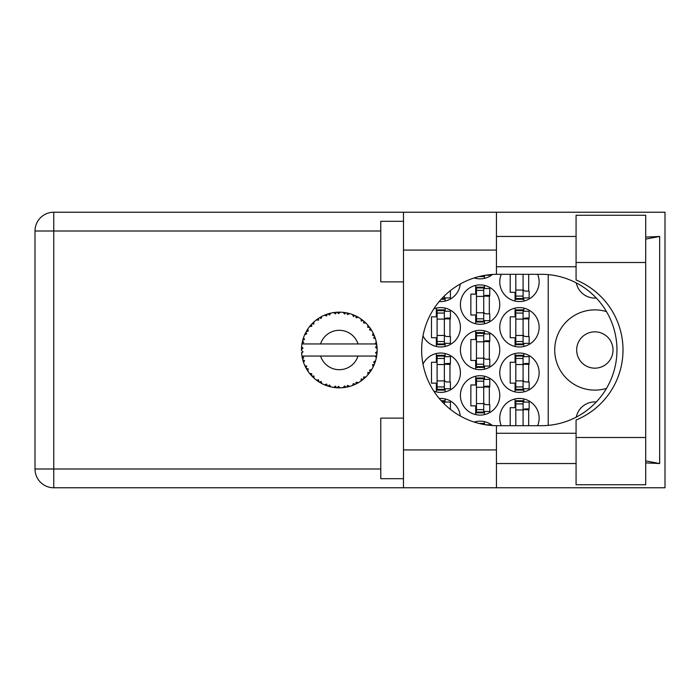 <?xml version="1.0" encoding="UTF-8"?>
<svg xmlns="http://www.w3.org/2000/svg" width="700" height="700" viewBox="0 0 700 700"><rect width="100%" height="100%" fill="white"/><g stroke="black" fill="none" stroke-linecap="round" stroke-linejoin="round"><path stroke-width="1.05" d="M613.008 350A18.165 18.165 0 0 1 594.843 368.165A18.165 18.165 0 0 1 576.678 350A18.165 18.165 0 0 1 594.843 331.835A18.165 18.165 0 0 1 613.008 350M596.286 298.016A18.926 18.926 0 0 1 576.293 282.896M606.497 311.614A40.119 40.119 0 0 0 554.724 350A40.119 40.119 0 0 0 606.497 388.386M537.617 425.696A19.679 19.679 0 0 0 519.452 398.449A19.679 19.679 0 0 0 501.279 425.696M422.993 335.825A19.679 19.679 0 0 0 460.407 327.294A19.679 19.679 0 0 0 433.799 308.866M499.765 327.294A19.679 19.679 0 0 0 519.452 346.973A19.679 19.679 0 0 0 539.131 327.294A19.679 19.679 0 0 0 519.452 307.615A19.679 19.679 0 0 0 499.765 327.294M460.407 395.421A19.679 19.679 0 0 0 480.086 415.1A19.679 19.679 0 0 0 499.765 395.421A19.679 19.679 0 0 0 480.086 375.734A19.679 19.679 0 0 0 460.407 395.421M460.407 350A19.679 19.679 0 0 0 480.086 369.679A19.679 19.679 0 0 0 499.765 350A19.679 19.679 0 0 0 480.086 330.321A19.679 19.679 0 0 0 460.407 350M499.765 372.706A19.679 19.679 0 0 0 519.452 392.385A19.679 19.679 0 0 0 539.131 372.706A19.679 19.679 0 0 0 519.452 353.027A19.679 19.679 0 0 0 499.765 372.706M433.799 391.134A19.679 19.679 0 0 0 460.407 372.706A19.679 19.679 0 0 0 422.993 364.175M439.233 301.499A19.679 19.679 0 0 0 460.294 283.99M460.407 304.579A19.679 19.679 0 0 0 480.086 324.266A19.679 19.679 0 0 0 499.765 304.579A19.679 19.679 0 0 0 480.086 284.9A19.679 19.679 0 0 0 460.407 304.579M474.18 277.935A19.679 19.679 0 0 0 492.476 274.461M501.279 274.304A19.679 19.679 0 0 0 519.452 301.551A19.679 19.679 0 0 0 537.617 274.304M515.06 398.939L515.06 407.68L510.213 407.68L510.213 425.696M475.694 421.654L475.694 422.537M436.336 308.105L436.336 316.846L431.489 316.846L431.489 337.741L436.336 337.741L436.336 346.474M515.06 308.105L515.06 316.846L510.213 316.846L510.213 337.741L515.06 337.741L515.06 346.474M475.694 376.233L475.694 384.974L470.855 384.974L470.855 405.86L475.694 405.86L475.694 414.601M475.694 330.811L475.694 339.553L470.855 339.553L470.855 360.447L475.694 360.447L475.694 369.189M515.06 353.526L515.06 362.259L510.213 362.259L510.213 383.154L515.06 383.154L515.06 391.895M436.336 353.526L436.336 362.259L431.489 362.259L431.489 383.154L436.336 383.154L436.336 391.895M475.694 285.399L475.694 294.14L470.855 294.14L470.855 315.026L475.694 315.026L475.694 323.767M475.694 277.463L475.694 278.346M510.213 274.304L510.213 292.32L515.06 292.32L515.06 301.061M492.476 425.539A19.679 19.679 0 0 0 474.18 422.065M460.294 416.01A19.679 19.679 0 0 0 439.233 398.501M548.214 274.627L548.214 425.373M576.293 417.104A18.926 18.926 0 0 1 596.286 401.984M523.836 301.061L523.836 297.92M528.684 291.113L528.684 274.304M484.479 278.346L484.479 275.406M484.479 323.767L484.479 320.626M484.479 288.531L484.479 285.399M489.326 313.819L489.326 295.348M445.121 301.061L445.121 297.92M445.121 391.895L445.121 388.754M445.121 356.659L445.121 353.526M449.96 381.946L449.96 363.475M523.836 391.895L523.836 388.754M523.836 356.659L523.836 353.526M528.684 381.946L528.684 363.475M445.121 402.08L445.121 398.939M484.479 369.189L484.479 366.047M484.479 333.953L484.479 330.811M489.326 359.231L489.326 340.769M484.479 414.601L484.479 411.469M484.479 379.374L484.479 376.233M489.326 404.652L489.326 386.181M523.836 346.474L523.836 343.341M523.836 311.246L523.836 308.105M528.684 336.525L528.684 318.054M445.121 346.474L445.121 343.341M445.121 311.246L445.121 308.105M449.96 336.525L449.96 318.054M484.479 424.594L484.479 421.654M523.836 402.08L523.836 398.939M528.684 425.696L528.684 408.887M523.084 274.304L523.084 298.524L515.812 298.524L515.812 299.285L523.084 299.285L523.084 298.524M515.812 274.304L515.812 298.524M523.084 275.065A2.424 2.424 90 0 1 523.206 274.304M523.084 297.92L529.139 297.92L529.139 291.113L525.508 291.113A2.424 2.424 90 0 1 523.084 288.689M576.074 437.5L576.074 420.017A75.696 75.696 0 0 0 576.074 279.983L576.074 215.259L645.706 215.259L645.706 484.741L576.074 484.741L576.074 437.5L645.706 437.5M403.489 478.686L380.774 478.686L380.774 418.127L403.489 418.127M403.489 281.873L380.774 281.873L380.774 221.314L403.489 221.314M576.074 236.46L496.44 236.46M576.074 266.735L496.44 266.735M576.074 433.265L496.44 433.265M576.074 463.54L496.44 463.54M403.489 487.769L403.489 449.916L496.44 449.916L496.44 487.769L53.769 487.769L53.769 468.991L380.774 468.991M496.44 487.769L665 487.769L665 212.231L496.44 212.231L496.44 250.084L403.489 250.084L403.489 449.916M403.489 250.084L403.489 212.231L496.44 212.231M496.44 250.084L496.44 274.312A75.696 75.696 0 0 0 421.654 350A75.696 75.696 0 0 0 496.44 425.688L496.44 449.916M645.706 462.892L659.645 463.54L659.645 236.46L645.706 237.108M380.774 231.009L53.769 231.009L53.769 468.991L35 468.991A18.769 18.769 0 0 0 53.769 487.769A18.769 18.769 0 0 1 35 468.991L35 231.009A18.769 18.769 0 0 1 53.769 212.231L403.489 212.231M496.44 274.312A75.696 75.696 0 0 1 497.35 274.304L541.258 274.304A75.696 75.696 0 0 1 616.954 350A75.696 75.696 0 0 1 541.258 425.696L497.35 425.696A75.696 75.696 0 0 1 496.44 425.688M659.645 463.54L645.706 460.88M645.706 239.12L659.645 236.46M483.718 275.537L482.282 275.817M478.949 276.579L483.718 276.579L483.718 275.817M485.651 275.214L489.781 275.214L489.781 274.68M483.718 321.239L483.718 287.175L476.455 287.175L476.455 321.991L483.718 321.991L483.718 321.239L476.455 321.239M483.718 287.928L476.455 287.928M483.718 288.531L489.781 288.531L489.781 295.348L486.141 295.348A2.424 2.424 90 0 0 483.718 297.771M483.718 320.626L489.781 320.626L489.781 313.819L486.141 313.819A2.424 2.424 90 0 1 483.718 311.395M483.718 296.074L489.711 296.257M484.111 295.662L489.326 295.942M444.36 295.942L444.36 298.524L441.849 298.524M441.158 299.285L444.36 299.285L444.36 298.524M444.36 297.92L450.415 297.92L450.415 291.113L449.794 291.113M444.36 389.358L444.36 355.303L437.098 355.303L437.098 390.119L444.36 390.119L444.36 389.358L437.098 389.358M444.36 356.055L437.098 356.055M444.36 356.659L450.415 356.659L450.415 363.475L446.784 363.475A2.424 2.424 90 0 0 444.36 365.899M444.36 388.754L450.415 388.754L450.415 381.946L446.784 381.946A2.424 2.424 90 0 1 444.36 379.523M444.36 364.192L450.345 364.385M444.745 363.79L449.96 364.07M523.084 389.358L523.084 355.303L515.812 355.303L515.812 390.119L523.084 390.119L523.084 389.358L515.812 389.358M523.084 356.055L515.812 356.055M523.084 356.659L529.139 356.659L529.139 363.475L525.508 363.475A2.424 2.424 90 0 0 523.084 365.899M523.084 388.754L529.139 388.754L529.139 381.946L525.508 381.946A2.424 2.424 90 0 1 523.084 379.523M523.084 364.192L529.069 364.385M523.469 363.79L528.684 364.07M444.36 404.058L444.36 400.715L441.158 400.715M444.36 401.476L441.849 401.476M444.36 402.08L450.415 402.08L450.415 408.887L449.794 408.887M483.718 366.651L483.718 332.588L476.455 332.588L476.455 367.412L483.718 367.412L483.718 366.651L476.455 366.651M483.718 333.349L476.455 333.349M483.718 333.953L489.781 333.953L489.781 340.769L486.141 340.769A2.424 2.424 90 0 0 483.718 343.184M483.718 366.047L489.781 366.047L489.781 359.231L486.141 359.231A2.424 2.424 90 0 1 483.718 356.816M483.718 341.486L489.711 341.67M484.111 341.084L489.326 341.355M483.718 412.072L483.718 378.009L476.455 378.009L476.455 412.825L483.718 412.825L483.718 412.072L476.455 412.072M483.718 378.761L476.455 378.761M483.718 379.374L489.781 379.374L489.781 386.181L486.141 386.181A2.424 2.424 90 0 0 483.718 388.605M483.718 411.469L489.781 411.469L489.781 404.652L486.141 404.652A2.424 2.424 90 0 1 483.718 402.229M483.718 386.908L489.711 387.091M484.111 386.496L489.326 386.776M523.084 343.945L523.084 309.881L515.812 309.881L515.812 344.697L523.084 344.697L523.084 343.945L515.812 343.945M523.084 310.642L515.812 310.642M523.084 311.246L529.139 311.246L529.139 318.054L525.508 318.054A2.424 2.424 90 0 0 523.084 320.477M523.084 343.341L529.139 343.341L529.139 336.525L525.508 336.525A2.424 2.424 90 0 1 523.084 334.101M523.084 318.78L529.069 318.964M523.469 318.377L528.684 318.649M444.36 343.945L444.36 309.881L437.098 309.881L437.098 344.697L444.36 344.697L444.36 343.945L437.098 343.945M444.36 310.642L437.098 310.642M444.36 311.246L450.415 311.246L450.415 318.054L446.784 318.054A2.424 2.424 90 0 0 444.36 320.477M444.36 343.341L450.415 343.341L450.415 336.525L446.784 336.525A2.424 2.424 90 0 1 444.36 334.101M444.36 318.78L450.345 318.964M444.745 318.377L449.96 318.649M483.718 424.463L483.718 423.421L478.949 423.421M483.718 424.183L482.282 424.183M485.651 424.786L489.781 424.786L489.781 425.32M523.084 425.696L523.084 400.715L515.812 400.715L515.812 425.696M523.084 401.476L515.812 401.476M523.084 402.08L529.139 402.08L529.139 408.887L525.508 408.887A2.424 2.424 90 0 0 523.084 411.311M523.206 425.696A2.424 2.424 90 0 1 523.084 424.935M523.084 409.614L529.069 409.797M523.469 409.211L528.684 409.483M349.484 386.453L349.659 386.4A37.844 37.844 0 0 0 352.301 385.543L355.049 384.414A37.844 37.844 0 0 0 355.766 384.072L358.391 382.681A37.844 37.844 0 0 0 360.736 381.185L363.116 379.409A37.844 37.844 0 0 0 363.72 378.91L365.916 376.906A37.844 37.844 0 0 0 367.815 374.876L369.679 372.566A37.844 37.844 0 0 0 370.142 371.928L371.77 369.442A37.844 37.844 0 0 0 373.109 367.001L374.334 364.297A37.844 37.844 0 0 0 374.631 363.562L375.585 360.754A37.844 37.844 0 0 0 376.276 358.059L376.793 355.136A37.844 37.844 0 0 0 376.889 354.349L377.116 351.391A37.844 37.844 0 0 0 377.116 348.609L377.108 348.408M377.02 353.071L377.09 351.916M376.32 357.858L375.156 356.055L358.024 356.055A19.679 19.679 0 0 1 320.565 356.055L301.936 356.055A37.844 37.844 0 0 0 301.945 356.116L301.98 356.309M302.4 358.453L302.54 359.03L303.765 357.613L301.945 356.116L302.54 359.03A37.844 37.844 0 0 0 302.733 359.791L303.616 362.626A37.844 37.844 0 0 0 304.64 365.216L304.727 365.4M304.99 365.986L305.944 367.885L306.775 366.205L304.859 365.706M310.074 374.054L310.564 374.64M305.436 366.914L305.944 367.885A37.844 37.844 0 0 0 306.32 368.576L306.486 368.865M324.511 384.79L327.224 385.875L326.681 384.072L324.45 384.816L325.841 385.376M326.629 385.665L327.224 385.875A37.844 37.844 0 0 0 327.976 386.111L330.846 386.89L329.473 384.983L328.002 386.12M330.803 386.838L330.846 386.89A37.844 37.844 0 0 0 333.576 387.415L333.777 387.441M335.895 387.695L336.525 387.748L335.554 386.137L333.576 387.415L334.373 387.529M333.576 387.415L336.525 387.748A37.844 37.844 0 0 0 337.312 387.8L337.418 387.8M340.104 387.835L338.476 386.321L337.312 387.8L338.012 387.826M340.279 387.835A37.844 37.844 0 0 0 343.061 387.66L344.137 387.537M344.662 385.936L343.061 387.66L346.001 387.249L344.662 385.936M344.925 387.424L346.001 387.249A37.844 37.844 0 0 0 346.771 387.1L346.806 387.091M349.659 386.4L347.533 385.385L346.771 387.1L347.463 386.96M354.051 384.851L355.049 384.414L353.43 383.469L352.494 385.473M358.391 382.681L356.081 382.226L355.854 384.029M362.259 380.082L363.116 379.409L361.305 378.91L360.902 381.071M365.916 376.906L363.562 377.037L363.799 378.84M369.023 373.433L369.679 372.566L367.806 372.523L367.955 374.727M371.77 369.442L369.53 370.151L370.204 371.84M373.914 365.304L374.334 364.297L372.514 364.726L373.196 366.817M375.585 360.754L373.59 362.005L374.666 363.475M303.616 362.626L304.491 360.447L302.759 359.887M308.184 368.769L306.32 368.576L307.877 371.105L308.184 368.769M307.886 371.035L307.877 371.105A37.844 37.844 0 0 0 309.514 373.354L311.439 375.62L311.824 373.783L309.514 373.354L311.439 375.62A37.844 37.844 0 0 0 311.981 376.197L312.209 376.434M313.836 375.918L311.981 376.197L314.116 378.254L313.836 375.918M314.108 378.184L314.116 378.254A37.844 37.844 0 0 0 316.26 380.03L316.339 380.091M318.605 379.864L316.26 380.03L318.684 381.745L318.605 379.864M316.33 380.021L318.684 381.745A37.844 37.844 0 0 0 319.349 382.165L319.629 382.34M321.081 381.439L319.349 382.165L321.93 383.626L321.081 381.439M321.904 383.565L321.93 383.626A37.844 37.844 0 0 0 324.45 384.816L324.634 384.895M313.171 377.387L313.67 377.851M316.269 380.039L316.934 380.537M320.801 383.023L321.326 383.311M325.876 385.385L326.506 385.621M306.626 330.881L306.32 331.424A37.844 37.844 0 0 0 305.944 332.115L304.64 334.784A37.844 37.844 0 0 0 303.616 337.374L302.733 340.209A37.844 37.844 0 0 0 302.54 340.97L301.945 343.884A37.844 37.844 0 0 0 301.936 343.945A37.844 37.844 0 0 0 301.595 346.64L301.446 349.606A37.844 37.844 0 0 0 301.446 350.394L301.455 350.499M301.473 348.512L301.446 349.606L303.004 348.197L301.578 346.841M301.954 356.186L302.067 356.816M302.137 357.192L302.286 357.91M303.398 362.005L303.205 361.41M301.945 356.116L302.391 358.4M301.595 346.701L301.551 347.2M301.595 346.64L301.543 347.358M303.03 339.159L302.733 340.209L304.491 339.553L303.546 337.558M301.543 352.634L301.595 353.36A37.844 37.844 0 0 0 301.936 356.055M302.733 359.791L302.925 360.474M303.021 360.806L303.188 361.331M304.701 365.243L305.944 367.885M301.998 343.84L303.765 342.387L302.514 341.066M302.067 343.158L302.286 342.064M302.733 340.209L303.433 337.899M303.266 338.398L303.1 338.94M303.065 339.045L303.231 338.511M312.419 323.356L311.981 323.803A37.844 37.844 0 0 0 311.439 324.38L309.514 326.646A37.844 37.844 0 0 0 307.877 328.895L306.705 330.75M306.871 330.479L306.32 331.424L308.184 331.231L307.877 328.895L307.51 329.464M301.648 353.308L303.004 351.803L301.446 350.394M301.998 356.16L302.54 359.03M303.616 337.374L303.345 338.17M304.701 334.757L306.775 333.795L305.891 332.203M304.938 334.119L305.349 333.261M306.32 331.424L307.571 329.368M307.44 329.569L306.941 330.365M329.98 313.32L327.976 313.889A37.844 37.844 0 0 0 327.224 314.125L324.45 315.184A37.844 37.844 0 0 0 321.93 316.374L319.349 317.835A37.844 37.844 0 0 0 318.684 318.255L316.26 319.97A37.844 37.844 0 0 0 314.116 321.746L312.506 323.26M312.743 323.033L311.981 323.803L313.836 324.082L313.967 321.877M301.648 346.692L301.446 349.606M310.319 325.649L309.89 326.174M309.584 326.629L311.824 326.217L311.369 324.459M319.743 317.599L321.081 318.561L321.755 316.461M376.626 356.213L376.793 355.136L375.48 356.055M377.116 351.391L375.524 352.756L376.906 354.252M376.976 346.412L377.116 348.609L376.889 345.651L375.524 347.244L377.116 348.609L377.081 347.909M376.959 346.246L376.889 345.651A37.844 37.844 0 0 0 376.793 344.864L376.775 344.767M375.235 343.945L376.793 344.864L376.688 344.172M314.116 321.746L313.495 322.315M316.26 319.97L318.605 320.136L318.596 318.316M320.285 317.275L319.786 317.564M320.976 316.881L320.399 317.205M337.934 312.174L337.312 312.2A37.844 37.844 0 0 0 336.525 312.252L333.576 312.585A37.844 37.844 0 0 0 330.846 313.11L330.645 313.154M301.936 343.945L358.024 343.945A19.679 19.679 0 0 0 320.565 343.945M358.024 343.945L375.156 343.945L376.276 341.941A37.844 37.844 0 0 0 375.585 339.246L375.524 339.054M375.113 337.785L374.631 336.438L373.59 337.995L375.428 338.739M374.64 336.464L374.631 336.438A37.844 37.844 0 0 0 374.334 335.703L374.211 335.396M372.514 335.274L374.334 335.703L373.109 332.999L372.514 335.274M373.091 333.069L373.109 332.999A37.844 37.844 0 0 0 371.77 330.558L371.665 330.382M370.51 328.589L370.142 328.072L369.53 329.849L371.77 330.558L371.324 329.84M370.405 328.449L370.142 328.072A37.844 37.844 0 0 0 369.679 327.434L369.618 327.355M369.679 327.434L367.815 325.124L367.806 327.477L369.486 327.171M367.815 325.124A37.844 37.844 0 0 0 365.916 323.094L365.767 322.954M364.201 321.501L363.72 321.09L363.562 322.963L365.864 323.05M365.916 323.094L363.72 321.09A37.844 37.844 0 0 0 363.116 320.591L363.037 320.521M360.885 318.911L361.305 321.09L362.854 320.381M360.736 318.815A37.844 37.844 0 0 0 358.391 317.319L358.207 317.223M357.438 316.785L355.766 315.928L356.081 317.774L358.391 317.319L357.656 316.908M358.391 317.319L355.766 315.928A37.844 37.844 0 0 0 355.049 315.586L354.961 315.543M352.459 314.51L353.43 316.531L354.751 315.455M352.301 314.457A37.844 37.844 0 0 0 349.659 313.6L349.466 313.547M347.384 313.023L346.771 312.9L347.533 314.615L349.659 313.6L348.845 313.381M348.609 313.32L346.771 312.9A37.844 37.844 0 0 0 346.001 312.751L345.896 312.734M343.236 312.358L344.662 314.064L345.678 312.69M343.061 312.34A37.844 37.844 0 0 0 340.279 312.165L340.078 312.156M339.194 312.156L337.312 312.2L338.476 313.679L340.279 312.165L339.561 312.156M333.576 312.585L335.554 313.863L336.42 312.261M328.545 313.714L327.976 313.889L329.473 315.017L330.846 313.11L330.059 313.294M324.45 315.184L326.681 315.928L327.127 314.16M314.108 321.816L311.981 323.803M317.809 318.841L317.363 319.156M317.293 319.209L316.759 319.594M321.142 316.794L320.442 317.179M326.235 314.475L325.797 314.641M330.846 313.11L328.598 313.696M330.776 313.119L330.321 313.233M329.787 313.364L329.044 313.565M340.279 312.165L338.012 312.174M321.904 316.435L319.349 317.835M327.224 314.125L326.559 314.361M337.312 312.2L339.745 312.156M349.659 313.6L347.463 313.04M330.803 313.162L327.976 313.889M336.525 312.252L334.259 312.489M339.386 312.156L338.459 312.165M343.787 312.419L344.724 312.541M349.598 313.582L349.142 313.46M348.793 313.364L348.023 313.171M352.922 314.694L353.868 315.07M355.766 315.928L357.928 317.056M346.001 312.751L343.105 312.392M349.598 313.626L346.771 312.9M357.604 316.881L356.904 316.496M365.129 322.341L364.639 321.895M371.77 330.558L370.58 328.694M355.049 315.586L352.336 314.519M362.285 319.935L361.848 319.602M361.777 319.559L361.244 319.165M365.269 322.473L364.683 321.93M370.764 328.974L370.44 328.493M370.886 329.166L371.297 329.796M363.116 320.591L360.754 318.876M365.846 323.094L363.72 321.09M373.433 333.655L373.651 334.119M375.007 337.461L374.666 336.525M375.358 338.52L375.025 337.514M371.7 330.54L370.142 328.072M375.13 337.82L375.331 338.441M375.322 338.389L375.025 337.505M376.635 343.822L376.556 343.368M377.064 347.524L377.002 346.789M375.524 339.211L374.631 336.438M376.793 344.864L376.276 341.941M376.285 357.998L376.381 357.534M377.064 348.565L376.889 345.651M376.889 354.349L377.02 353.098M376.276 358.059L376.442 357.236M374.334 364.297L373.354 366.494M373.406 366.398L373.109 367.001M373.581 366.021L373.861 365.418M376.241 357.998L376.793 355.136M375.069 362.355L375.428 361.252M373.502 366.196L373.835 365.47M371.385 370.064L371.088 370.527M367.859 374.824L368.287 374.325M370.746 371.061L371.044 370.598M367.815 374.876L368.366 374.238M363.116 379.409L361.331 380.774M361.62 380.564L362.154 380.161M320.565 356.055L358.024 356.055M367.815 374.806L369.679 372.566M364.989 377.79L365.54 377.274M360.736 381.185L361.322 380.783M357.752 383.04L357.271 383.311M353.325 385.149L353.999 384.877M355.766 384.072L356.396 383.766M356.703 383.609L357.192 383.346M353.421 385.114L354.007 384.869M347.804 386.881L348.338 386.75M348.959 386.592L348.416 386.733M346.001 387.249L343.779 387.581M339.43 387.844L338.223 387.835M352.336 385.481L355.049 384.414M338.52 387.844L339.045 387.844M333.637 387.424L334.127 387.494M334.652 387.564L335.309 387.634M346.771 387.1L349.598 386.374M339.325 387.844L339.762 387.844M334.766 387.572L335.256 387.634M329.184 386.47L329.639 386.592M326.2 385.507L326.743 385.7M326.786 385.726L327.224 385.875M325.071 385.079L324.45 384.816M337.312 387.8L340.226 387.791M333.629 387.38L336.525 387.748M328.983 386.418L329.884 386.662M325.281 385.158L326.025 385.446M317.774 381.132L318.255 381.456M310.713 374.806L311.439 375.62M523.084 290.045L515.812 290.045M523.084 296.1L515.812 296.1M35 231.009L53.769 231.009L53.769 212.231M576.074 262.5L645.706 262.5M483.718 296.406L476.455 296.406M483.718 290.36L476.455 290.36M483.718 312.76L476.455 312.76M483.718 318.806L476.455 318.806M444.36 364.534L437.098 364.534M444.36 358.479L437.098 358.479M444.36 380.887L437.098 380.887M444.36 386.934L437.098 386.934M523.084 364.534L515.812 364.534M523.084 358.479L515.812 358.479M523.084 380.887L515.812 380.887M523.084 386.934L515.812 386.934M483.718 341.828L476.455 341.828M483.718 335.773L476.455 335.773M483.718 358.172L476.455 358.172M483.718 364.227L476.455 364.227M483.718 387.24L476.455 387.24M483.718 381.194L476.455 381.194M483.718 403.594L476.455 403.594M483.718 409.64L476.455 409.64M523.084 319.113L515.812 319.113M523.084 313.066L515.812 313.066M523.084 335.466L515.812 335.466M523.084 341.521L515.812 341.521M444.36 319.113L437.098 319.113M444.36 313.066L437.098 313.066M444.36 335.466L437.098 335.466M444.36 341.521L437.098 341.521M523.084 409.955L515.812 409.955M523.084 403.9L515.812 403.9"/></g></svg>
